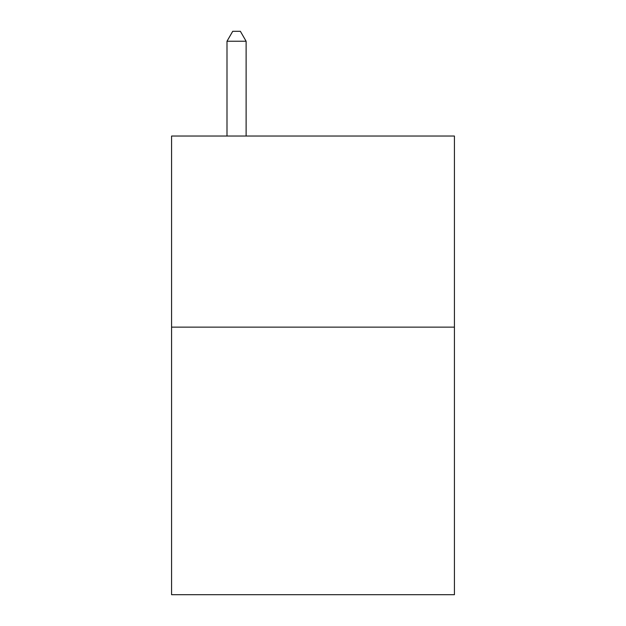 <?xml version="1.0" encoding="UTF-8"?>
<svg xmlns="http://www.w3.org/2000/svg" width="626" height="626" viewBox="0 0 626 626"><rect width="100%" height="100%" fill="white"/><g stroke="black" fill="none" stroke-linecap="round" stroke-linejoin="round"><path stroke-width="0.94" d="M454.421 327.14L454.421 594.7L171.579 594.7L171.579 136.03L454.421 136.03L454.421 327.14L171.579 327.14M246.112 136.03L246.112 41.238L226.995 41.238L226.995 136.03M226.995 41.238L232.731 31.3L240.376 31.3L246.112 41.238"/></g></svg>
